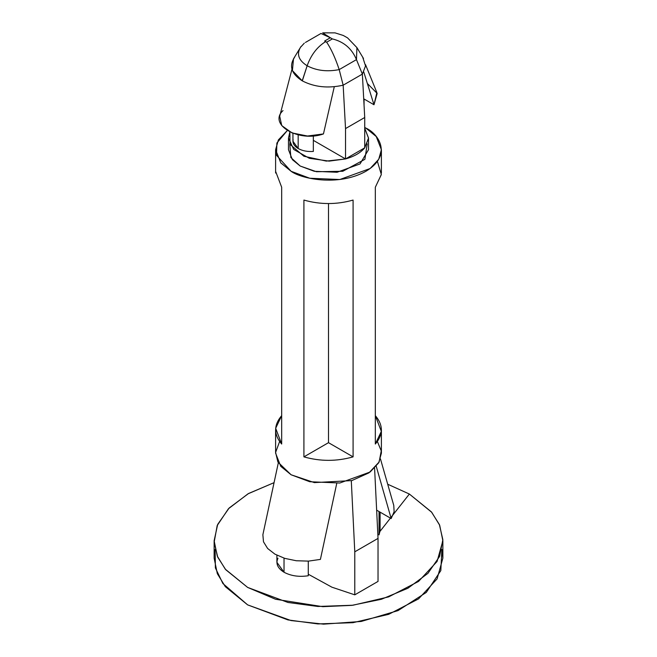 <?xml version="1.0" encoding="UTF-8"?>
<svg xmlns="http://www.w3.org/2000/svg" width="657" height="657" viewBox="0 0 657 657"><rect width="100%" height="100%" fill="white"/><g stroke="black" fill="none" stroke-linecap="round" stroke-linejoin="round"><path stroke-width="0.99" d="M293.507 58.818L292.406 70.619L302.22 80.819L307.148 65.774C298.623 60.362 296.414 54.194 300.528 47.271C296.414 54.194 298.623 60.362 307.148 65.774C311.007 54.991 317.117 46.967 325.47 41.719L324.648 41.021L326.669 42.188L332.352 38.911L330.331 37.745L324.648 41.021L330.331 37.745L332.352 38.911C343.841 41.719 351.889 48.618 356.472 59.623L362.368 74.11L364.725 117.496L364.725 147.841L368.528 138.216L364.725 128.189L368.528 138.019L364.725 147.841L345.525 158.937C354.156 156.522 360.553 152.826 364.725 147.841C360.553 152.826 354.156 156.522 345.525 158.937L313.34 140.352L345.525 158.937L329.116 161.121L309.34 158.304L293.704 149.435L288.472 138.019L289.868 131.967L290.016 144.376L303.879 156.235L326.274 161.088L345.525 158.937L364.725 147.841L364.725 117.496L345.525 128.583L345.525 158.937L345.525 128.583L343.159 85.196L339.193 69.601C327.202 71.966 316.526 70.693 307.148 65.774L302.319 80.877C314.407 87.118 328.024 88.555 343.159 85.196L345.525 128.583L364.725 117.496L362.368 74.11L343.159 85.196C328.024 88.555 314.407 87.118 302.319 80.877L302.204 80.811C291.322 73.839 288.801 65.955 294.632 57.184M292.94 133.281L292.94 141.23L298.171 148.523L298.171 134.841L298.171 148.523C302.442 150.864 307.492 151.833 313.34 151.439L313.34 135.868L313.34 151.439C307.492 151.833 302.442 150.864 298.171 148.523C294.122 146.059 292.439 143.144 293.121 139.769M276.901 555.222L276.901 562.318L284.021 572.239L284.021 558.13L284.021 572.239C291.002 575.967 299.091 577.133 308.281 575.746L308.281 561.119L308.281 575.746C299.091 577.133 291.002 575.967 284.021 572.239C277.566 568.215 275.546 563.542 277.952 558.236M365.9 128.099L376.231 136.533L381.397 149.689L378.728 159.273L370.146 168.512L339.817 179.525L309.751 178.244L291.1 171.288L280.769 162.854L275.603 149.689L278.379 139.925L287.29 130.546L276.876 143.029L276.507 155.298L291.1 171.288C300.536 178.466 337.706 186.974 365.9 171.288C393.075 155.003 378.35 133.543 365.9 128.099L364.725 127.442M275.603 429.834L275.603 453.182L280.769 466.339L291.1 474.773L309.751 481.737L339.817 483.01L370.146 472.005L378.728 462.766L381.397 453.182L381.397 429.834M353.088 456.87C336.696 461.501 320.304 461.501 303.912 456.87L303.912 200.073C320.304 204.705 336.696 204.705 353.088 200.073L353.088 456.87L353.088 200.073C336.696 204.705 320.304 204.705 303.912 200.073L303.912 456.87L328.5 442.678L353.088 456.87L328.5 442.678L328.5 203.571L328.5 442.678L303.912 456.87C320.304 461.501 336.696 461.501 353.088 456.87M281.672 444.033L275.669 428.298L281.672 415.635C273.649 425.104 273.649 434.564 281.672 444.033L281.672 187.237L281.672 444.033M275.669 171.502L281.672 187.237L275.669 171.502M377.381 161.359L381.331 174.499L375.328 187.237L375.328 444.033C383.351 434.564 383.351 425.104 375.328 415.635L381.331 431.37L375.328 444.033L375.328 187.237L381.331 174.573M288.472 138.019L288.472 149.689L292.381 159.651L300.192 166.032L314.309 171.296L337.066 172.265L360.02 163.938L368.528 149.689L368.528 138.019M367.23 143.85L364.89 159.314L342.782 171.28L316.469 171.732L300.192 166.032L290.862 157.549L289.77 143.85M377.381 441.512L381.241 450.866L379.13 462.027L368.93 472.868L351.807 480.596L314.375 482.608L291.1 474.773L277.886 462.052L275.62 452.402L279.619 441.512M374.589 468.17L378.03 538.395L378.03 581.412L378.03 538.395L374.589 468.17M351.298 480.735L354.78 551.814L378.03 538.395L354.78 551.814L351.298 480.735M308.281 574.226L331.9 587.186L354.78 594.84L354.78 551.814L354.78 594.84L378.03 581.412L354.78 594.84L331.9 587.186L308.281 574.226M409.368 494.039L387.704 484.234L409.368 494.039L380.083 531.275L409.368 494.039L431.706 512.271L439.681 525.247L442.867 540.727L437.094 561.448L418.55 581.429L388.689 596.876L352.965 605.228L317.906 606.468L287.963 602.469L247.632 587.415L275.554 599.258L322.801 606.674L351.807 605.368L381.446 599.258L407.89 588.253L427.929 573.356L439.566 556.471L442.851 539.693L439.393 524.582L431.403 511.91L409.368 494.039M274.068 482.657L248.034 493.809L228.447 508.74L217.196 525.543L214.157 542.181L217.722 557.144L225.729 569.693L247.632 587.415L225.294 569.184L217.319 556.2L214.133 540.727L217.689 524.385L229.162 508.009L248.56 493.506L274.068 482.657M214.133 540.727L214.133 558.179L217.319 573.66L225.294 586.635L247.632 604.875L287.963 619.921L317.906 623.928L352.965 622.68L388.689 614.328L418.55 598.888L437.094 578.899L442.867 558.179L441.865 549.457L440.831 570.58L426.286 592.425L398.019 610.616L361.202 621.456L323.572 624.15L291.018 620.561L247.632 604.875L222.904 583.539L215.381 567.927L215.135 549.457M393.765 505.414L394.126 511.688L391.178 518.545L379.048 511.548L391.178 518.545L376.247 466.322L391.178 518.545L394.126 511.688L393.765 505.405L380.46 458.89M376.65 510.161L379.048 511.548L376.65 510.161M320.411 559.403L308.527 561.111L296.291 560.75L284.76 558.368L274.922 554.147L267.621 548.472L263.49 541.811L262.874 534.749L263.49 541.811L267.621 548.472L274.922 554.147L284.76 558.368L296.291 560.75L308.527 561.111L320.411 559.403L336.762 483.347L320.411 559.403M263.137 533.5L262.874 534.749M379.048 526.717L379.048 534.888L377.824 534.19L379.048 534.888L379.048 511.548L379.048 534.888L380.099 530.807L380.099 512.156M362.779 57.397L365.538 65.955L362.368 74.11L365.538 65.955L362.771 57.389M305.431 42.45L320.953 33.482L330.331 37.745L322.686 32.85L335.07 32.875L343.291 35.478L347.537 37.86L356.915 47.608L356.472 59.623L339.193 69.601L343.159 85.196L362.368 74.11L356.472 59.623L356.915 47.608L363.493 58.481M291.954 69.314L279.701 116.24L281.746 125.602L292.037 132.936L307.492 136.024L323.449 133.929L334.282 86.74L323.449 133.929C299.091 142.717 267.793 124.649 283.011 110.59M363.879 98.911L363.879 101.934L363.879 98.911L373.989 104.75L363.879 98.911M367.345 83.472L377.184 93.434L373.989 104.75L376.872 92.555L365.522 64.657M363.764 72.007L373.989 104.75L363.764 72.007M300.528 47.271L304.298 43.181M356.472 59.623C351.889 48.618 343.841 41.719 332.352 38.911L326.669 42.188C331.227 49.004 335.399 58.136 339.193 69.601L356.472 59.623M325.47 41.719C317.117 46.967 311.007 54.991 307.148 65.774C316.526 70.693 327.202 71.966 339.193 69.601C335.399 58.136 331.227 49.004 326.669 42.188L325.47 41.719M293.507 58.826L300.963 46.581M381.397 149.689L381.397 173.037M275.603 149.689L275.603 173.037M442.867 540.727L442.867 558.179M263.005 534.1L278.322 462.84M364.06 99.018L364.06 105.227"/></g></svg>
